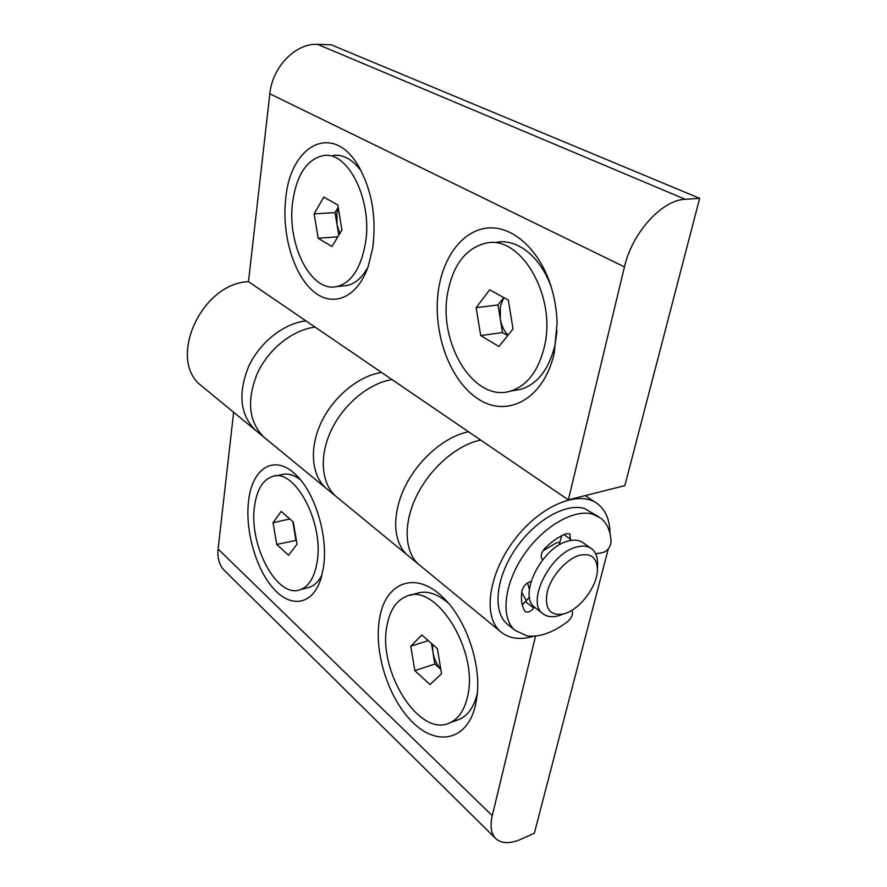 <?xml version="1.0" encoding="UTF-8"?>
<svg xmlns="http://www.w3.org/2000/svg" width="887" height="887" viewBox="0 0 887 887"><rect width="100%" height="100%" fill="white"/><g stroke="black" fill="none" stroke-linecap="round" stroke-linejoin="round"><path stroke-width="1.33" d="M554.231 353.048L557.069 323.467C556.759 310.25 554.619 297.455 550.627 285.082C539.052 249.369 512.786 226.207 488.626 227.926C464.411 229.578 444.775 254.114 439.032 286.368C431.348 328.911 448.523 379.669 477.893 398.795C507.076 418.542 543.931 399.361 554.231 353.048M372.728 247.983C376.687 216.716 371.72 189.042 357.827 164.982C332.115 122.162 290.603 145.59 285.847 197.69C281.523 232.749 292.81 272.863 312.235 290.348C331.55 308.099 356.762 299.052 368.138 266.677L372.728 247.983M203.223 387.275L201.427 385.801C167.011 360.133 200.795 283.507 248.482 281.667L305.948 320.872C283.696 323.422 259.592 342.493 248.504 366.819C237.838 393.662 240.122 414.761 255.345 430.117C240.122 414.761 237.838 393.662 248.504 366.819C259.592 342.493 283.696 323.422 305.948 320.872L392.021 379.592C369.136 383.117 343.602 404.139 331.283 430.184C318.91 456.228 321.282 483.559 335.929 496.343L407.41 555.085C393.008 542.467 391.533 514.205 405.06 486.653C418.52 459.1 445.241 436.282 468.558 431.803L568.334 499.869L624.847 485.621L699.655 198.333L685.196 199.287C661.946 199.908 632.021 232.982 624.459 266.909L568.334 499.869M248.482 281.667L269.825 93.789C272.32 66.968 295.693 42.942 317.59 44.35L331.173 44.793L699.655 198.333M201.427 385.801L263.905 437.147C248.693 421.791 246.475 400.58 257.274 373.538C268.495 349.023 292.754 329.753 315.085 327.103C292.754 329.753 268.495 349.023 257.274 373.538C246.475 400.58 248.693 421.791 263.905 437.147L326.139 488.305C311.481 475.51 308.986 448.312 321.216 422.467C333.379 396.633 358.736 375.855 381.554 372.451C358.736 375.855 333.379 396.633 321.216 422.467C308.986 448.312 311.481 475.51 326.139 488.305L335.929 496.343C321.282 483.559 318.91 456.228 331.283 430.184C343.602 404.139 369.136 383.117 392.021 379.592L468.558 431.803C445.241 436.282 418.52 459.1 405.06 486.653C391.533 514.205 393.008 542.467 407.41 555.085L409.173 556.548M248.571 501.055C244.945 530.326 255.844 568.955 273.562 588.669C291.202 608.659 313.155 605.045 321.194 577.814L323.334 568.101C328.678 537.056 315.096 492.085 295.404 474.401C274.172 453.734 251.986 468.347 248.571 501.055M379.569 618.516C373.505 651.945 388.439 699.111 413.098 722.739C437.613 746.843 467.737 740.268 475.62 704.655L477.173 695.075C481.02 662.356 465.398 618.361 443.023 597.428C415.415 570.019 385.135 582.615 379.569 618.516M535.526 636.068L492.263 815.685C489.934 825.941 491.01 833.492 495.489 838.348C501.355 843.847 510.08 844.047 521.656 838.958L534.351 833.192L608.249 548.986M233.636 412.278L218.102 549.031C217.215 557.99 219.3 565.119 224.333 570.43L224.843 570.929M609.957 533.453C609.846 520.214 605.799 510.402 597.827 504.027C579.699 489.513 541.07 504.891 514.892 539.229C488.493 573.39 482.55 616.288 500.335 631.466C508.927 638.718 520.181 640.292 534.085 636.19M521.722 592.328L526.401 600.776M500.335 631.466L418.697 564.376C404.35 551.781 403.042 523.385 416.746 495.6C430.395 467.815 457.293 444.709 480.676 440.074C457.293 444.709 430.395 467.815 416.746 495.6C403.042 523.385 404.35 551.781 418.697 564.376L407.41 555.085M559.808 542.212L556.382 542.855L542.877 550.882M527.532 582.903L529.384 589.445M579.433 555.34C566.46 558.954 551.315 575.996 547.301 591.607C544.285 608.615 549.685 616.077 563.478 613.992L564.864 613.582C580.386 609.014 597.572 585.742 597.417 569.521C596.973 557.568 590.975 552.845 579.433 555.34M560.972 614.946L557.912 615.933C551.625 617.518 546.547 616.709 542.667 613.505C525.947 601.841 550.561 552.934 576.517 547.046C582.892 545.328 588.026 545.971 591.939 548.998C595.809 552.202 597.705 557.169 597.638 563.877L597.583 565.329M590.775 548.177L583.568 543.088C579.643 540.05 574.488 539.374 568.123 541.07C542.19 546.813 517.797 595.454 534.573 607.185L535.526 607.928M255.345 430.117L257.152 431.603M542.755 559.653L542.223 559.143C540.283 556.271 541.192 552.634 544.962 548.233C551.836 541.447 558.877 536.602 566.094 533.697L569.909 533.907L570.396 540.538M598.492 516.622L584.4 508.473C565.44 502.752 534.24 520.747 515.003 549.685C495.611 578.524 492.618 611.553 507.02 623.916L508.561 625.158M595.676 553.754L602.927 552.601C607.617 550.871 610.323 547.323 611.043 541.957C610.633 531.269 607.185 523.33 600.687 518.108L592.804 514.194C573.889 508.539 542.6 526.734 523.23 555.839C503.705 584.877 500.567 618.006 514.903 630.313L527.133 635.912C539.551 637.409 553.089 632.619 567.735 621.532C572.182 617.308 573.523 613.582 571.771 610.356M534.528 607.14L533.752 608.116C530.481 611.786 527.632 612.906 525.226 611.465L524.672 610.799C521.756 605.821 520.813 599.357 521.844 591.418C523.053 586.518 525.803 583.313 530.093 581.794L530.991 581.606M529.495 597.184L522.299 604.912M561.793 535.659L559.442 543.443L560.529 544.219M338.28 207.857L336.872 213.656L337.038 224.666L335.031 212.614L338.18 207.281M292.721 201.493C286.501 244.036 310.86 292.843 336.761 286.59C351.263 282.853 360.809 268.506 365.389 243.548C372.95 200.628 347.97 150.313 323.101 155.635C306.858 159.46 296.735 174.75 292.721 201.493M368.083 266.843C362.317 277.564 355.199 283.807 346.75 285.581L342.814 285.98M331.96 246.519L318.178 238.259L314.12 213.878L323.755 197.114L337.803 204.964L341.95 229.988L331.96 246.519M337.825 236.807L318.178 238.259M335.031 212.614L314.12 213.878M333.279 155.336C343.469 154.26 352.871 159.627 361.497 171.457M338.79 235.221L337.038 224.666L339.81 233.536M503.794 297.633L500.423 306.325L500.246 318.755L498.006 304.962L503.716 297.6M447.979 291.346C437.28 341.817 473.447 402.731 510.28 391.167C526.922 385.989 538.265 371.287 544.308 347.083C557.158 296.169 520.115 233.725 485.311 243.304C465.93 248.449 453.479 264.459 447.979 291.346M557.014 330.918L554.918 345.464C548.82 369.524 537.422 384.149 520.724 389.326L514.549 390.413M498.926 346.495L480.699 335.585L476.142 307.645L489.702 289.772L508.362 300.183L513.03 328.988L498.926 346.495M507.697 335.596L502.485 332.536L480.699 335.585M498.006 304.962L476.142 307.645M495.944 242.406C517.276 237.794 542.035 257.685 552.013 289.639M502.485 332.536L500.246 318.755C501.432 325.551 504.038 331.017 508.063 335.142M387.131 624.969C377.008 669.818 418.997 738.372 449.953 722.794C458.524 718.792 464.367 710.188 467.46 696.994C479.401 651.147 435.439 581.672 406.446 596.33C396.456 600.455 390.014 610.001 387.131 624.969M477.228 693.523C474.101 706.662 468.225 715.244 459.61 719.257L456.727 720.311M430.051 684.564L414.828 670.639L410.759 646.168L421.835 634.959L437.38 648.619L441.526 673.743L430.051 684.564M440.806 669.363L434.863 664.053L414.828 670.639M432.512 644.339L432.867 651.956L431.448 643.408M428.321 640.658L410.759 646.168M409.694 595.41L416.158 593.569C426.215 590.099 436.992 593.325 448.489 603.249M434.863 664.053L432.867 651.956C434.087 658.764 436.726 664.496 440.772 669.153M254.547 506.133C248.504 544.928 277.165 599.146 300.383 589.667C308.953 586.385 314.53 577.226 317.091 562.192C324.309 522.753 294.462 467.471 272.342 476.53C262.763 479.889 256.831 489.757 254.547 506.133M321.992 574.865C318.777 581.329 314.652 585.442 309.607 587.227L307.312 587.837M288.597 555.273L276.722 544.418L273.052 522.72L281.19 511.367L293.275 521.977L297.012 544.197L288.597 555.273M296.358 540.316L276.722 544.418M293.586 523.873L294.063 529.151L292.788 521.556M289.827 518.95L273.052 522.72M274.815 476.031L281.634 474.667C287.576 473.037 293.841 474.745 300.427 479.789M295.87 539.884L294.063 529.151L295.36 534.395M317.59 44.35L685.196 199.287M269.825 93.789L624.459 266.909M492.263 815.685L218.102 549.031M525.769 601.863L533.752 608.116M563.932 534.617L570.729 539.44M551.958 289.45L550.627 285.082M359.767 168.242L357.827 164.982M495.489 838.348L224.333 570.43M595.244 502.297L585.265 495.6M446.749 601.286L443.023 597.428M297.522 476.519L295.404 474.401M563.478 613.992L557.912 615.933M542.667 613.505L534.573 607.185M597.417 569.521L597.638 563.877M507.02 623.916L514.903 630.313M336.761 286.59L346.75 285.581M510.28 391.167L520.724 389.326M449.953 722.794L459.61 719.257M300.383 589.667L309.607 587.227"/></g></svg>
